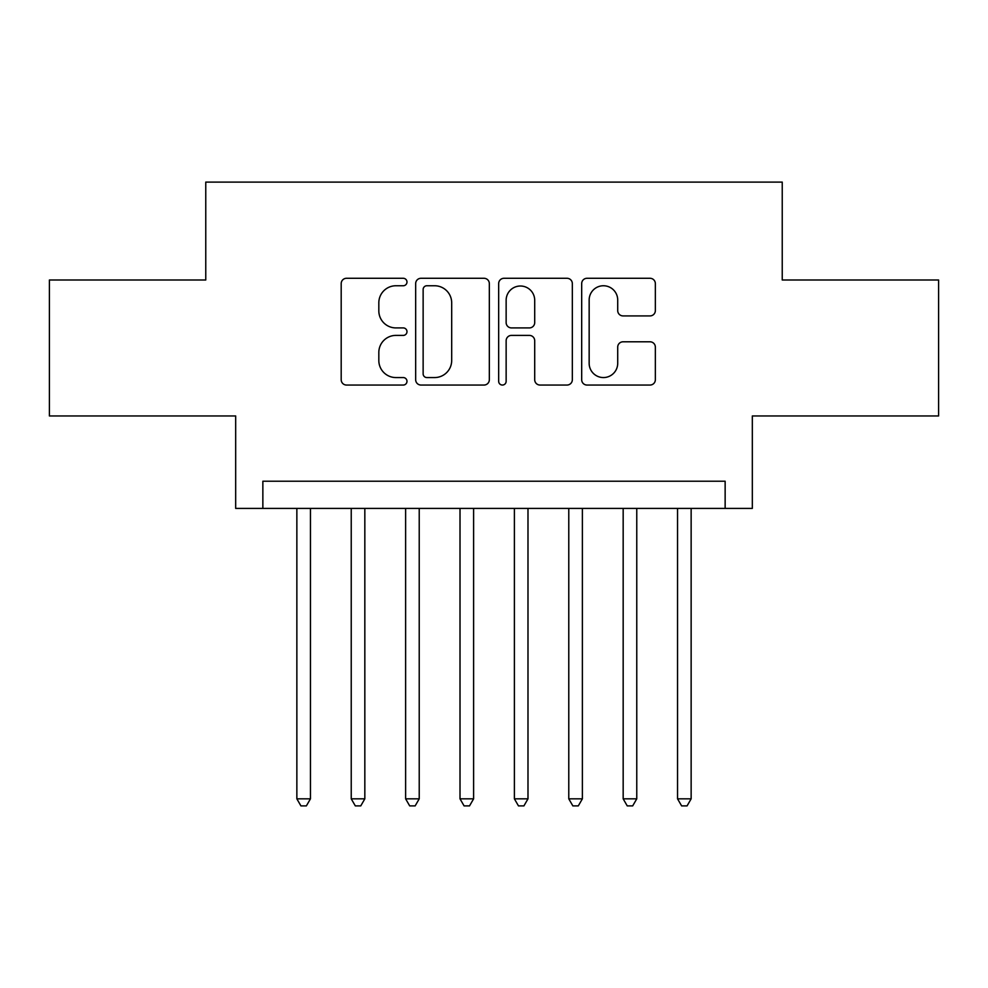 <?xml version="1.0" encoding="UTF-8"?>
<svg xmlns="http://www.w3.org/2000/svg" width="988" height="988" viewBox="0 0 988 988"><rect width="100%" height="100%" fill="white"/><g stroke="black" fill="none" stroke-linecap="round" stroke-linejoin="round"><path stroke-width="1.48" d="M406.982 282.012A3.742 3.742 0 0 0 403.252 278.283L346.529 278.283A5.335 5.335 0 0 0 341.193 283.618L341.193 379.701A5.335 5.335 0 0 0 346.529 385.048L403.252 385.048A3.742 3.742 0 0 0 406.982 381.306A3.742 3.742 0 0 0 403.252 377.564L395.904 377.564A17.08 17.08 0 0 1 378.824 360.484L378.824 352.481A17.08 17.08 0 0 1 395.904 335.401L403.252 335.401A3.742 3.742 0 0 0 406.982 331.659A3.742 3.742 0 0 0 403.252 327.917L395.904 327.917A17.08 17.08 0 0 1 378.824 310.837L378.824 302.834A17.08 17.08 0 0 1 395.904 285.754L403.252 285.754A3.742 3.742 0 0 0 406.982 282.012M650.005 315.913A5.335 5.335 0 0 0 655.353 310.578L655.353 283.618A5.335 5.335 0 0 0 650.005 278.283L587.02 278.283A5.335 5.335 0 0 0 581.685 283.618L581.685 379.701A5.335 5.335 0 0 0 587.02 385.048L650.005 385.048A5.335 5.335 0 0 0 655.353 379.701L655.353 347.146A5.335 5.335 0 0 0 650.005 341.799L623.058 341.799A5.335 5.335 0 0 0 617.71 347.146L617.71 363.288A14.277 14.277 0 0 1 603.433 377.564A14.277 14.277 0 0 1 589.157 363.288L589.157 300.031A14.277 14.277 0 0 1 603.433 285.754A14.277 14.277 0 0 1 617.71 300.031L617.71 310.578A5.335 5.335 0 0 0 623.058 315.913L650.005 315.913M725.143 508.412L752.325 508.412L752.325 415.96L938.6 415.96L938.6 279.999L782.237 279.999L782.237 182.101L205.763 182.101L205.763 279.999L49.4 279.999L49.4 415.96L235.675 415.96L235.675 508.412L725.143 508.412L725.143 481.218L262.857 481.218L262.857 508.412M489.332 283.618A5.335 5.335 0 0 0 483.997 278.283L420.999 278.283A5.335 5.335 0 0 0 415.664 283.618L415.664 379.701A5.335 5.335 0 0 0 420.999 385.048L483.997 385.048A5.335 5.335 0 0 0 489.332 379.701L489.332 283.618M504.004 278.283L567.001 278.283A5.335 5.335 0 0 1 572.336 283.618L572.336 379.701A5.335 5.335 0 0 1 567.001 385.048L540.041 385.048A5.335 5.335 0 0 1 534.706 379.701L534.706 340.736A5.335 5.335 0 0 0 529.37 335.401L511.488 335.401A5.335 5.335 0 0 0 506.14 340.736L506.14 381.306A3.742 3.742 0 0 1 502.41 385.048A3.742 3.742 0 0 1 498.668 381.306L498.668 283.618A5.335 5.335 0 0 1 504.004 278.283M426.865 285.754A3.742 3.742 0 0 0 423.136 289.484L423.136 373.834A3.742 3.742 0 0 0 426.865 377.564L434.609 377.564A17.08 17.08 0 0 0 451.689 360.484L451.689 302.834A17.08 17.08 0 0 0 434.609 285.754L426.865 285.754M534.706 300.303A14.277 14.277 0 0 0 520.429 286.014A14.277 14.277 0 0 0 506.14 300.303L506.14 322.582A5.335 5.335 0 0 0 511.488 327.917L529.37 327.917A5.335 5.335 0 0 0 534.706 322.582L534.706 300.303M296.857 508.412L296.857 798.835L310.454 798.835L310.454 508.412M310.454 798.835L306.366 805.899L300.932 805.899L296.857 798.835M351.234 508.412L351.234 798.835L364.831 798.835L364.831 508.412M364.831 798.835L360.756 805.899L355.322 805.899L351.234 798.835M405.623 508.412L405.623 798.835L419.221 798.835L419.221 508.412M419.221 798.835L415.145 805.899L409.699 805.899L405.623 798.835M460.013 508.412L460.013 798.835L473.61 798.835L473.61 508.412M473.61 798.835L469.522 805.899L464.088 805.899L460.013 798.835M514.39 508.412L514.39 798.835L527.987 798.835L527.987 508.412M527.987 798.835L523.912 805.899L518.478 805.899L514.39 798.835M568.779 508.412L568.779 798.835L582.377 798.835L582.377 508.412M582.377 798.835L578.301 805.899L572.855 805.899L568.779 798.835M623.169 508.412L623.169 798.835L636.766 798.835L636.766 508.412M636.766 798.835L632.678 805.899L627.244 805.899L623.169 798.835M677.546 508.412L677.546 798.835L691.143 798.835L691.143 508.412M691.143 798.835L687.068 805.899L681.634 805.899L677.546 798.835"/></g></svg>
